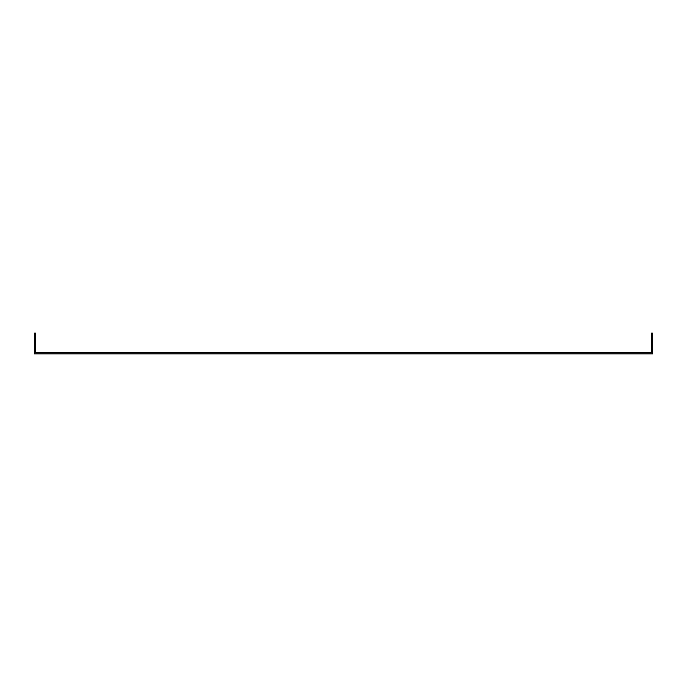 <?xml version="1.0" encoding="UTF-8"?>
<svg xmlns="http://www.w3.org/2000/svg" width="687" height="687" viewBox="0 0 687 687"><rect width="100%" height="100%" fill="white"/><g stroke="black" fill="none" stroke-linecap="round" stroke-linejoin="round"><path stroke-width="0.52" stroke-dasharray="3.44 2.58" d="M652.65 353.874L34.35 353.874L34.35 333.126L35.578 333.126L35.578 352.646L651.422 352.646L651.422 333.126L652.65 333.126L652.65 353.874"/><path stroke-width="1.03" d="M652.65 353.874L34.35 353.874L34.35 333.126L35.578 333.126L35.578 352.646L651.422 352.646L651.422 333.126L652.65 333.126L652.65 353.874"/></g></svg>
